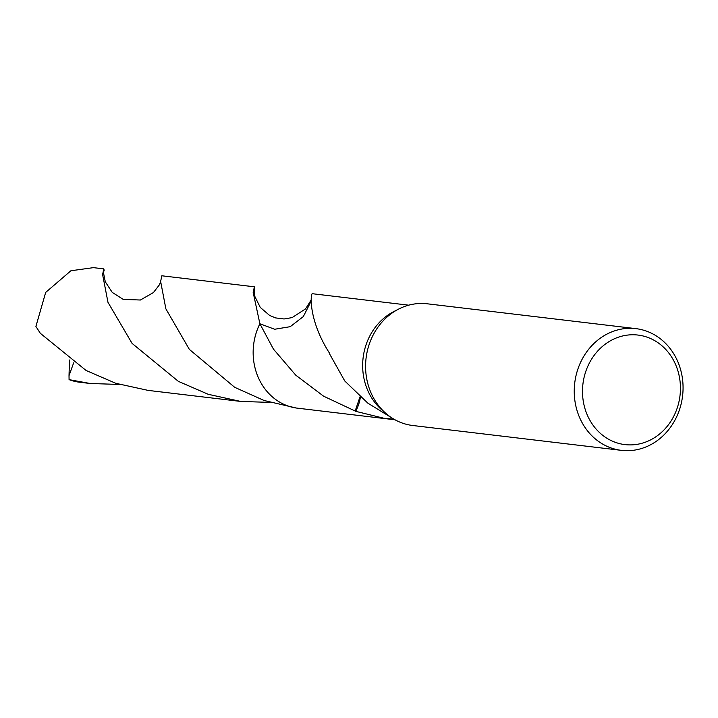 <?xml version="1.0" encoding="UTF-8"?>
<svg xmlns="http://www.w3.org/2000/svg" width="718" height="718" viewBox="0 0 718 718"><rect width="100%" height="100%" fill="white"/><g stroke="black" fill="none" stroke-linecap="round" stroke-linejoin="round"><path stroke-width="1.08" d="M621.402 450.357L412.751 425.505A61.29 54.317 -83.2 0 1 386.015 413.514A61.29 54.317 -83.2 0 1 368.289 385.36A61.29 54.317 -83.2 0 1 398.436 309.18A61.29 54.317 -83.2 0 1 427.246 303.795L635.897 328.638A61.29 54.317 -83.2 0 1 680.359 368.792A61.29 54.317 -83.2 0 1 621.402 450.357A61.29 54.317 -83.2 0 1 576.94 410.202A61.29 54.317 -83.2 0 1 635.897 328.638M386.015 413.514L381.886 409.933A57.709 51.149 -83.2 0 1 365.202 383.421A57.709 51.149 -83.2 0 1 393.59 311.684L398.436 309.18M678.007 371.197A55.16 48.887 -83.2 0 1 646.721 441.66A55.16 48.887 -83.2 0 1 584.928 408.47A55.16 48.887 -83.2 0 1 616.215 338.007A55.16 48.887 -83.2 0 1 678.007 371.197M395.026 419.797L296.319 408.03A57.709 51.149 -83.2 0 1 255.707 370.38A57.718 51.149 -83.2 0 1 259.889 323.755L253.176 292.45L254.387 286.805L161.837 275.784L160.635 281.438L165.876 308.857L189.355 349.397L234.714 387.325L264.08 400.491L296.319 408.03A57.718 51.149 -83.2 0 1 255.698 370.38A57.709 51.149 -83.2 0 1 259.898 323.764L274.653 329.257L290.234 326.681L303.337 316.566L311.199 301.048M393.958 419.195L383.825 418.226L355.661 411.315A57.709 51.149 -83.2 0 1 355.159 411.019L323.594 396.183L295.735 375.146L273.432 349.101L259.88 323.755A57.727 51.157 -83.2 0 0 296.31 408.03M312.483 293.743C310.607 292.082 307.645 318.954 329.418 353.05A57.709 51.149 96.8 0 0 329.356 353.507L344.775 380.989L367.867 403.175L391.391 417.598M355.661 411.315A38.476 34.096 96.8 0 0 360.382 397.207M359.987 396.857L355.159 411.019M270.049 402.394L240.727 401.434L208.247 394.308L178.378 381.366L132.067 343.384L107.978 302.332L102.602 274.527L103.805 268.873L104.173 270.273L103.347 272.714M103.805 268.873L93.457 267.643L70.903 270.758L45.674 292.423L35.9 326.439L40.334 333.314L86.088 370.479L115.751 383.295L148.186 390.404L240.727 401.434M119.466 384.453L90.154 383.493L69.072 379.634L69.018 375.702L73.64 362.895M90.154 383.493L78.226 382.048A57.709 51.149 -83.2 0 1 69.072 379.634M254.387 286.805L254.1 293.159M69.018 375.702L69.458 360.014M312.42 293.716L408.677 305.177M311.208 299.945L305.572 308.875L292.118 317.607L284.077 318.971L275.667 317.921L269.627 315.444L260.266 307.412L254.684 296.103L253.957 289.964M103.365 272.194L105.286 281.788L112.232 292.379L123.218 299.388L140.414 300.016L153.437 292.549L159.172 285.118L160.626 282.003"/></g></svg>
